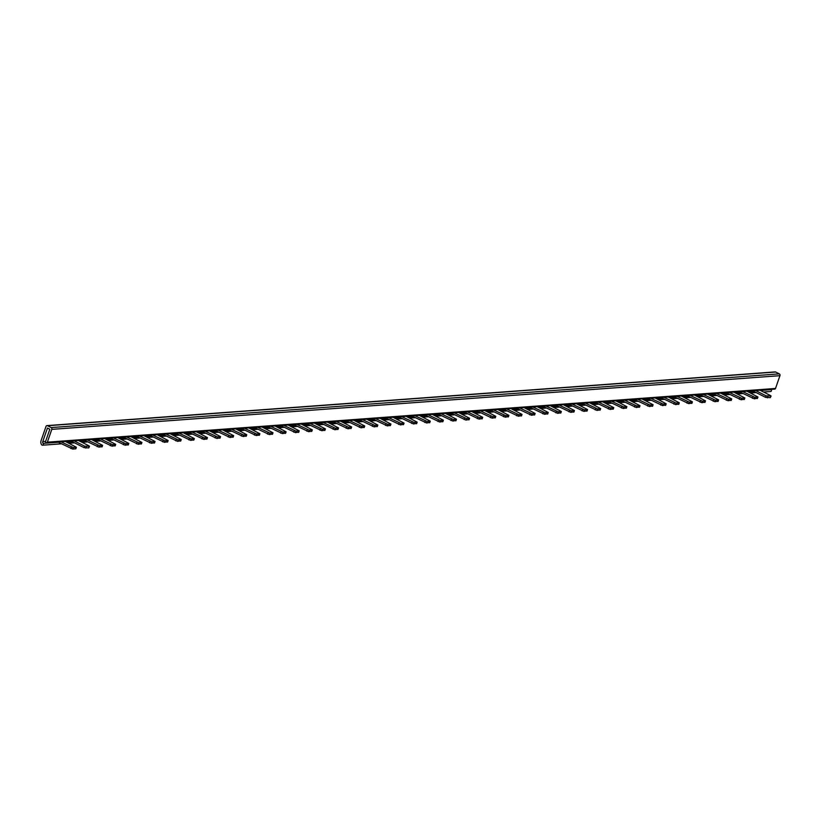 <?xml version="1.0" encoding="UTF-8"?>
<svg xmlns="http://www.w3.org/2000/svg" width="821" height="821" viewBox="0 0 821 821"><rect width="100%" height="100%" fill="white"/><g stroke="black" fill="none" stroke-linecap="round" stroke-linejoin="round"><path stroke-width="1.23" d="M42.764 441.606A1.642 1.385 -94.2 0 0 43.061 443.371A1.098 0.924 85.8 0 1 41.738 444.869A3.828 3.243 85.8 0 1 41.05 440.733L45.997 426.438A1.365 1.16 85.8 0 1 47.505 425.73L51.159 427.577A1.365 1.16 85.8 0 1 51.795 429.373L47.361 442.17A1.098 0.924 85.8 0 1 45.648 441.298L49.814 429.26L47.454 428.059L42.764 441.606L45.617 441.39M763.551 392.017L770.632 391.504A1.098 0.924 -94.2 0 0 771.217 389.667A1.642 1.385 85.8 0 1 771.032 389.38M46.592 442.827L774.747 389.113A1.098 0.924 -94.2 0 0 775.517 388.456L779.95 375.669A1.365 1.16 -94.2 0 0 779.314 373.863L775.66 372.016A1.365 1.16 -94.2 0 0 775.127 371.913L46.971 425.617M58.507 441.944A2.33 1.97 85.8 0 0 59.348 442.735L72.741 449.087L73.254 447.589L60.928 441.76M754.283 390.622L753.986 391.484L765.593 397.364L770.314 397.631L771.052 396.03L770.488 395.537L759.959 390.201M753.986 391.484L748.3 391.904M746.853 391.165L757.937 397.005L754.807 397.313L754.294 398.821L740.881 392.448L735.195 392.869M733.748 392.13L744.832 397.969L741.702 398.277L741.178 399.786L727.775 393.413L722.09 393.834M720.643 393.105L731.727 398.934L728.596 399.242L728.073 400.751L714.67 394.378L708.975 394.798M707.528 394.07L718.621 399.899L715.491 400.217L714.968 401.715L701.565 395.353L695.869 395.763M694.422 395.034L705.516 400.864L702.386 401.182L701.863 402.68L688.46 396.317L682.764 396.738M681.317 395.999L692.411 401.838L689.281 402.146L688.757 403.655L675.355 397.282L669.659 397.703M668.212 396.964L679.306 402.803L676.165 403.111L675.652 404.62L662.239 398.247L656.554 398.667M655.107 397.939L666.19 403.768L663.06 404.076L662.537 405.584L649.134 399.211L643.448 399.632M642.001 398.903L653.085 404.732L649.955 405.051L649.432 406.549L636.029 400.186L630.343 400.607M628.886 399.868L639.98 405.697L636.85 406.015L636.326 407.514L622.923 401.151L617.228 401.572M615.781 400.833L626.875 406.672L623.744 406.98L623.221 408.489L609.818 402.116L604.123 402.536M602.676 401.797L613.769 407.637L610.639 407.945L610.116 409.453L596.713 403.08L591.017 403.501M589.57 402.772L600.664 408.601L597.524 408.909L597.011 410.418L583.598 404.045L577.912 404.466M576.465 403.737L587.549 409.566L584.419 409.884L583.905 411.383L570.492 405.02L564.807 405.441M563.36 404.702L574.443 410.541L571.313 410.849L570.79 412.347L557.387 405.985L551.702 406.405M550.255 405.666L561.338 411.506L558.208 411.814L557.685 413.322L544.282 406.949L538.586 407.37M537.139 406.641L548.233 412.47L545.103 412.778L544.58 414.287L531.177 407.914L525.481 408.335M524.034 407.606L535.128 413.435L531.998 413.743L531.474 415.252L518.072 408.889L512.376 409.299M510.929 408.571L522.023 414.4L518.893 414.718L518.369 416.216L504.966 409.853L499.271 410.274M497.824 409.535L508.917 415.375L505.777 415.683L505.264 417.181L491.851 410.818L486.165 411.239M484.718 410.5L495.802 416.339L492.672 416.647L492.148 418.156L478.746 411.783L473.06 412.204M471.613 411.475L482.697 417.304L479.567 417.612L479.043 419.12L465.64 412.747L459.955 413.168M458.498 412.44L469.591 418.269L466.461 418.587L465.938 420.085L452.535 413.722L446.84 414.133M445.393 413.404L456.486 419.233L453.356 419.552L452.833 421.05L439.43 414.687L433.734 415.108M432.287 414.369L443.381 420.208L440.251 420.516L439.728 422.025L426.325 415.652L420.629 416.073M419.182 415.334L430.276 421.173L427.136 421.481L426.622 422.989L413.209 416.616L407.524 417.037M406.077 416.309L417.16 422.138L414.03 422.446L413.517 423.954L400.104 417.581L394.419 418.002M392.972 417.273L404.055 423.102L400.925 423.42L400.402 424.919L386.999 418.556L381.313 418.977M379.866 418.238L390.95 424.067L387.82 424.385L387.296 425.883L373.894 419.521L368.198 419.942M366.751 419.203L377.845 425.042L374.715 425.35L374.191 426.858L360.788 420.485L355.093 420.906M353.646 420.167L364.74 426.007L361.609 426.315L361.086 427.823L347.683 421.45L341.988 421.871M340.541 421.142L351.634 426.971L348.504 427.279L347.981 428.788L334.578 422.415L328.882 422.836M327.435 422.107L338.529 427.936L335.389 428.254L334.876 429.752L321.463 423.39L315.777 423.81M314.33 423.072L325.414 428.911L322.284 429.219L321.76 430.717L308.357 424.354L302.672 424.775M301.225 424.036L312.308 429.876L309.178 430.183L308.655 431.692L295.252 425.319L289.567 425.74M288.109 425.011L299.203 430.84L296.073 431.148L295.55 432.657L282.147 426.284L276.451 426.704M275.004 425.976L286.098 431.805L282.968 432.113L282.445 433.621L269.042 427.248L263.346 427.669M261.899 426.941L272.993 432.77L269.863 433.088L269.339 434.586L255.936 428.223L250.241 428.644M248.794 427.905L259.888 433.745L256.747 434.052L256.234 435.551L242.821 429.188L237.136 429.609M235.689 428.87L246.772 434.709L243.642 435.017L243.129 436.526L229.716 430.153L224.03 430.573M222.583 429.845L233.667 435.674L230.537 435.982L230.013 437.49L216.611 431.117L210.925 431.538M209.478 430.809L220.562 436.639L217.432 436.946L216.908 438.455L203.505 432.092L197.81 432.503M196.363 431.774L207.456 437.603L204.326 437.921L203.803 439.42L190.4 433.057L184.704 433.478M183.257 432.739L194.351 438.578L191.221 438.886L190.698 440.395L177.295 434.022L171.599 434.442M170.152 433.704L181.246 439.543L178.116 439.851L177.593 441.359L164.19 434.986L158.494 435.407M157.047 434.678L168.141 440.508L165 440.815L164.487 442.324L151.074 435.951L145.389 436.372M143.942 435.643L155.025 441.472L151.895 441.79L151.372 443.289L137.969 436.926L132.284 437.336M130.837 436.608L141.92 442.437L138.79 442.755L138.267 444.253L124.864 437.891L119.178 438.311M117.721 437.572L128.815 443.412L125.685 443.72L125.161 445.228L111.759 438.855L106.063 439.276M104.616 438.537L115.71 444.377L112.58 444.684L112.056 446.193L98.653 439.82L92.958 440.241M91.511 439.512L102.604 445.341L99.474 445.649L98.951 447.158L85.548 440.785L79.853 441.205M66.747 442.18L72.433 441.76L72.956 440.251M72.741 449.087L75.871 448.779L76.384 447.271L65.3 441.441M76.384 447.271L73.254 447.589M755.587 390.519L766.116 395.855L771.052 396.03M742.482 391.494L754.807 397.313M740.881 392.448L741.404 390.94M754.294 398.821L757.311 398.298M729.376 392.459L741.702 398.277M727.775 393.413L728.299 391.904M741.178 399.786L744.206 399.263M716.271 393.423L728.596 399.242M714.67 394.378L715.194 392.879M728.073 400.751L731.09 400.227M703.166 394.388L715.491 400.217M701.565 395.353L702.078 393.844M714.968 401.715L717.985 401.192M690.061 395.353L702.386 401.182M688.46 396.317L688.973 394.809M701.863 402.68L704.88 402.157M676.945 396.327L689.281 402.146M675.355 397.282L675.868 395.773M688.757 403.655L691.775 403.132M663.84 397.292L676.165 403.111M662.239 398.247L662.763 396.748M675.652 404.62L678.669 404.096M650.735 398.257L663.06 404.076M649.134 399.211L649.657 397.713M662.537 405.584L665.564 405.061M637.63 399.222L649.955 405.051M636.029 400.186L636.552 398.678M649.432 406.549L652.449 406.026M624.524 400.186L636.85 406.015M622.923 401.151L623.437 399.642M636.326 407.514L639.343 407M611.419 401.161L623.744 406.98M609.818 402.116L610.331 400.607M623.221 408.489L626.238 407.965M598.304 402.126L610.639 407.945M596.713 403.08L597.226 401.582M610.116 409.453L613.133 408.93M585.199 403.09L597.524 408.909M583.598 404.045L584.121 402.547M597.011 410.418L600.028 409.895M572.093 404.055L584.419 409.884M570.492 405.02L571.016 403.511M583.905 411.383L586.923 410.859M558.988 405.03L571.313 410.849M557.387 405.985L557.911 404.476M570.79 412.347L573.817 411.834M545.883 405.995L558.208 411.814M544.282 406.949L544.805 405.441M557.685 413.322L560.702 412.799M532.778 406.959L545.103 412.778M531.177 407.914L531.69 406.416M544.58 414.287L547.597 413.763M519.672 407.924L531.998 413.743M518.072 408.889L518.585 407.38M531.474 415.252L534.492 414.728M506.557 408.889L518.893 414.718M504.966 409.853L505.479 408.345M518.369 416.216L521.386 415.693M493.452 409.864L505.777 415.683M491.851 410.818L492.374 409.31M505.264 417.181L508.281 416.668M480.347 410.828L492.672 416.647M478.746 411.783L479.269 410.274M492.148 418.156L495.176 417.632M467.241 411.793L479.567 417.612M465.64 412.747L466.164 411.249M479.043 419.12L482.06 418.597M454.136 412.758L466.461 418.587M452.535 413.722L453.048 412.214M465.938 420.085L468.955 419.562M441.031 413.722L453.356 419.552M439.43 414.687L439.943 413.179M452.833 421.05L455.85 420.526M427.915 414.697L440.251 420.516M426.325 415.652L426.838 414.143M439.728 422.025L442.745 421.501M414.81 415.662L427.136 421.481M413.209 416.616L413.733 415.108M426.622 422.989L429.64 422.466M401.705 416.627L414.03 422.446M400.104 417.581L400.627 416.083M413.517 423.954L416.534 423.431M388.6 417.591L400.925 423.42M386.999 418.556L387.522 417.047M400.402 424.919L403.429 424.395M375.495 418.556L387.82 424.385M373.894 419.521L374.417 418.012M387.296 425.883L390.314 425.37M362.389 419.531L374.715 425.35M360.788 420.485L361.302 418.977M374.191 426.858L377.208 426.335M349.284 420.496L361.609 426.315M347.683 421.45L348.196 419.952M361.086 427.823L364.103 427.3M336.169 421.46L348.504 427.279M334.578 422.415L335.091 420.916M347.981 428.788L350.998 428.264M323.064 422.425L335.389 428.254M321.463 423.39L321.986 421.881M334.876 429.752L337.893 429.229M309.958 423.39L322.284 429.219M308.357 424.354L308.881 422.846M321.76 430.717L324.788 430.204M296.853 424.365L309.178 430.183M295.252 425.319L295.776 423.81M308.655 431.692L311.672 431.169M283.748 425.329L296.073 431.148M282.147 426.284L282.66 424.785M295.55 432.657L298.567 432.133M270.643 426.294L282.968 432.113M269.042 427.248L269.555 425.75M282.445 433.621L285.462 433.098M257.527 427.259L269.863 433.088M255.936 428.223L256.45 426.715M269.339 434.586L272.356 434.063M244.422 428.234L256.747 434.052M242.821 429.188L243.344 427.679M256.234 435.551L259.251 435.038M231.317 429.198L243.642 435.017M229.716 430.153L230.239 428.644M243.129 436.526L246.146 436.002M218.212 430.163L230.537 435.982M216.611 431.117L217.134 429.619M230.013 437.49L233.041 436.967M205.106 431.128L217.432 436.946M203.505 432.092L204.029 430.584M216.908 438.455L219.925 437.932M192.001 432.092L204.326 437.921M190.4 433.057L190.913 431.548M203.803 439.42L206.82 438.896M178.896 433.067L191.221 438.886M177.295 434.022L177.808 432.513M190.698 440.395L193.715 439.871M165.78 434.032L178.116 439.851M164.19 434.986L164.703 433.478M177.593 441.359L180.61 440.836M152.675 434.997L165 440.815M151.074 435.951L151.598 434.453M164.487 442.324L167.505 441.801M139.57 435.961L151.895 441.79M137.969 436.926L138.492 435.417M151.372 443.289L154.399 442.765M126.465 436.926L138.79 442.755M124.864 437.891L125.387 436.382M138.267 444.253L141.284 443.73M113.36 437.901L125.685 443.72M111.759 438.855L112.272 437.347M125.161 445.228L128.179 444.705M100.254 438.866L112.58 444.684M98.653 439.82L99.167 438.311M112.056 446.193L115.073 445.67M87.139 439.83L99.474 445.649M85.548 440.785L86.061 439.286M98.951 447.158L101.968 446.634M72.433 441.76L84.04 447.63L88.75 447.907L89.499 446.306L88.935 445.803L78.406 440.477M74.034 440.795L84.563 446.131L89.499 446.306M43.061 443.371L58.712 442.221M760.462 390.457L771.217 389.667M775.517 388.456L47.361 442.17M779.95 375.669L51.795 429.373M779.314 373.863L51.159 427.577M775.66 372.016L47.505 425.73M70.934 448.605L71.458 447.096M75.645 448.871L76.168 447.373M765.593 397.364L766.116 395.855M767.399 397.846L767.912 396.348M770.314 397.631L770.827 396.133M752.488 398.329L753.011 396.82M757.198 398.606L757.721 397.097M739.382 399.293L739.906 397.785M744.093 399.57L744.616 398.062M726.277 400.258L726.79 398.76M730.988 400.535L731.511 399.027M713.172 401.223L713.685 399.724M717.882 401.5L718.406 400.001M700.056 402.198L700.58 400.689M704.777 402.464L705.301 400.966M686.951 403.162L687.475 401.654M691.672 403.439L692.185 401.931M673.846 404.127L674.369 402.618M678.557 404.404L679.08 402.895M660.741 405.092L661.264 403.593M665.451 405.369L665.975 403.86M647.636 406.056L648.159 404.558M652.346 406.333L652.869 404.835M634.53 407.031L635.043 405.523M639.241 407.298L639.764 405.8M621.415 407.996L621.938 406.487M626.136 408.273L626.659 406.764M608.31 408.961L608.833 407.452M613.03 409.238L613.544 407.729M595.204 409.925L595.728 408.427M599.925 410.202L600.438 408.694M582.099 410.89L582.623 409.392M586.81 411.167L587.333 409.669M568.994 411.865L569.517 410.356M573.705 412.142L574.228 410.633M555.889 412.83L556.402 411.321M560.599 413.107L561.123 411.598M542.784 413.794L543.297 412.296M547.494 414.071L548.018 412.563M529.668 414.759L530.192 413.261M534.389 415.036L534.912 413.538M516.563 415.734L517.086 414.225M521.284 416.001L521.797 414.502M503.458 416.699L503.981 415.19M508.168 416.976L508.692 415.467M490.353 417.663L490.876 416.155M495.063 417.94L495.586 416.432M477.247 418.628L477.771 417.13M481.958 418.905L482.481 417.396M464.142 419.593L464.655 418.094M468.853 419.87L469.376 418.371M451.027 420.568L451.55 419.059M455.747 420.834L456.271 419.336M437.921 421.532L438.445 420.024M442.642 421.809L443.155 420.301M424.816 422.497L425.34 420.988M429.537 422.774L430.05 421.265M411.711 423.462L412.234 421.963M416.421 423.739L416.945 422.23M398.606 424.426L399.129 422.928M403.316 424.703L403.84 423.205M385.501 425.401L386.014 423.893M390.211 425.668L390.734 424.17M372.395 426.366L372.908 424.857M377.106 426.643L377.629 425.134M359.28 427.331L359.803 425.822M364.001 427.608L364.524 426.099M346.175 428.295L346.698 426.797M350.895 428.572L351.409 427.064M333.069 429.26L333.593 427.762M337.78 429.537L338.303 428.039M319.964 430.235L320.488 428.726M324.675 430.502L325.198 429.003M306.859 431.199L307.382 429.691M311.57 431.477L312.093 429.968M293.754 432.164L294.267 430.656M298.464 432.441L298.988 430.933M280.638 433.129L281.162 431.63M285.359 433.406L285.882 431.908M267.533 434.104L268.057 432.595M272.254 434.371L272.767 432.872M254.428 435.068L254.951 433.56M259.149 435.346L259.662 433.837M241.323 436.033L241.846 434.525M246.033 436.31L246.557 434.802M228.217 436.998L228.741 435.499M232.928 437.275L233.451 435.766M215.112 437.962L215.625 436.464M219.823 438.24L220.346 436.741M202.007 438.937L202.52 437.429M206.718 439.204L207.241 437.706M188.892 439.902L189.415 438.393M193.612 440.179L194.125 438.671M175.786 440.867L176.31 439.358M180.507 441.144L181.02 439.635M162.681 441.831L163.205 440.333M167.392 442.109L167.915 440.6M149.576 442.796L150.099 441.298M154.286 443.073L154.81 441.575M136.471 443.771L136.994 442.262M141.181 444.038L141.705 442.54M123.366 444.736L123.879 443.227M128.076 445.013L128.599 443.504M110.25 445.7L110.773 444.192M114.971 445.977L115.494 444.469M97.145 446.665L97.668 445.167M101.866 446.942L102.379 445.434M84.04 447.63L84.563 446.131M86.359 446.624L85.846 448.122M88.75 447.907L89.273 446.408M42.476 445.208L61.472 443.812M68.892 443.268L74.588 442.847M81.997 442.293L87.693 441.872M95.103 441.329L100.798 440.908M108.218 440.364L113.903 439.943M121.323 439.399L127.009 438.978M134.428 438.424L140.114 438.014M147.534 437.46L153.229 437.039M160.639 436.495L166.335 436.074M173.744 435.53L179.44 435.109M186.86 434.566L192.545 434.145M199.965 433.591L205.65 433.18M213.07 432.626L218.755 432.205M226.175 431.661L231.861 431.241M239.28 430.697L244.976 430.276M252.386 429.732L258.081 429.311M265.491 428.757L271.187 428.336M278.606 427.792L284.292 427.372M291.712 426.828L297.397 426.407M304.817 425.863L310.502 425.442M317.922 424.898L323.618 424.478M331.027 423.923L336.723 423.503M344.132 422.959L349.828 422.538M357.248 421.994L362.933 421.573M370.353 421.029L376.039 420.609M383.458 420.054L389.144 419.644M396.564 419.09L402.249 418.669M409.669 418.125L415.364 417.704M422.774 417.16L428.47 416.74M435.879 416.196L441.575 415.775M448.995 415.221L454.68 414.81M462.1 414.256L467.785 413.835M475.205 413.291L480.89 412.871M488.31 412.327L494.006 411.906M501.415 411.362L507.111 410.941M514.521 410.387L520.216 409.977M527.636 409.422L533.322 409.002M540.741 408.458L546.427 408.037M553.847 407.493L559.532 407.072M566.952 406.528L572.637 406.108M580.057 405.553L585.753 405.133M593.162 404.589L598.858 404.168M606.267 403.624L611.963 403.203M619.383 402.659L625.068 402.239M632.488 401.695L638.174 401.274M645.593 400.72L651.279 400.299M658.699 399.755L664.394 399.334M671.804 398.79L677.499 398.37M684.909 397.826L690.605 397.405M698.024 396.851L703.71 396.44M711.13 395.886L716.815 395.465M724.235 394.922L729.92 394.501M737.34 393.957L743.036 393.536M750.445 392.992L756.141 392.571M757.424 398.503L757.937 397.005M744.319 399.468L744.832 397.969M731.203 400.443L731.727 398.934M718.098 401.407L718.621 399.899M704.993 402.372L705.516 400.864M691.887 403.337L692.411 401.838M678.782 404.301L679.306 402.803M665.677 405.276L666.19 403.768M652.562 406.241L653.085 404.732M639.456 407.206L639.98 405.697M626.351 408.17L626.875 406.672M613.246 409.145L613.769 407.637M600.141 410.11L600.664 408.601M587.036 411.075L587.549 409.566M573.93 412.039L574.443 410.541M560.815 413.004L561.338 411.506M547.71 413.979L548.233 412.47M534.604 414.944L535.128 413.435M521.499 415.908L522.023 414.4M508.394 416.873L508.917 415.375M495.289 417.838L495.802 416.339M482.173 418.813L482.697 417.304M469.068 419.777L469.591 418.269M455.963 420.742L456.486 419.233M442.858 421.707L443.381 420.208M429.752 422.671L430.276 421.173M416.647 423.646L417.16 422.138M403.542 424.611L404.055 423.102M390.427 425.576L390.95 424.067M377.321 426.54L377.845 425.042M364.216 427.505L364.74 426.007M351.111 428.48L351.634 426.971M338.006 429.445L338.529 427.936M324.9 430.409L325.414 428.911M311.785 431.374L312.308 429.876M298.68 432.349L299.203 430.84M285.575 433.314L286.098 431.805M272.469 434.278L272.993 432.77M259.364 435.243L259.888 433.745M246.259 436.208L246.772 434.709M233.154 437.183L233.667 435.674M220.038 438.147L220.562 436.639M206.933 439.112L207.456 437.603M193.828 440.077L194.351 438.578M180.723 441.041L181.246 439.543M167.617 442.016L168.141 440.508M154.512 442.981L155.025 441.472M141.397 443.945L141.92 442.437M128.292 444.91L128.815 443.412M115.186 445.875L115.71 444.377M102.081 446.85L102.604 445.341"/></g></svg>
